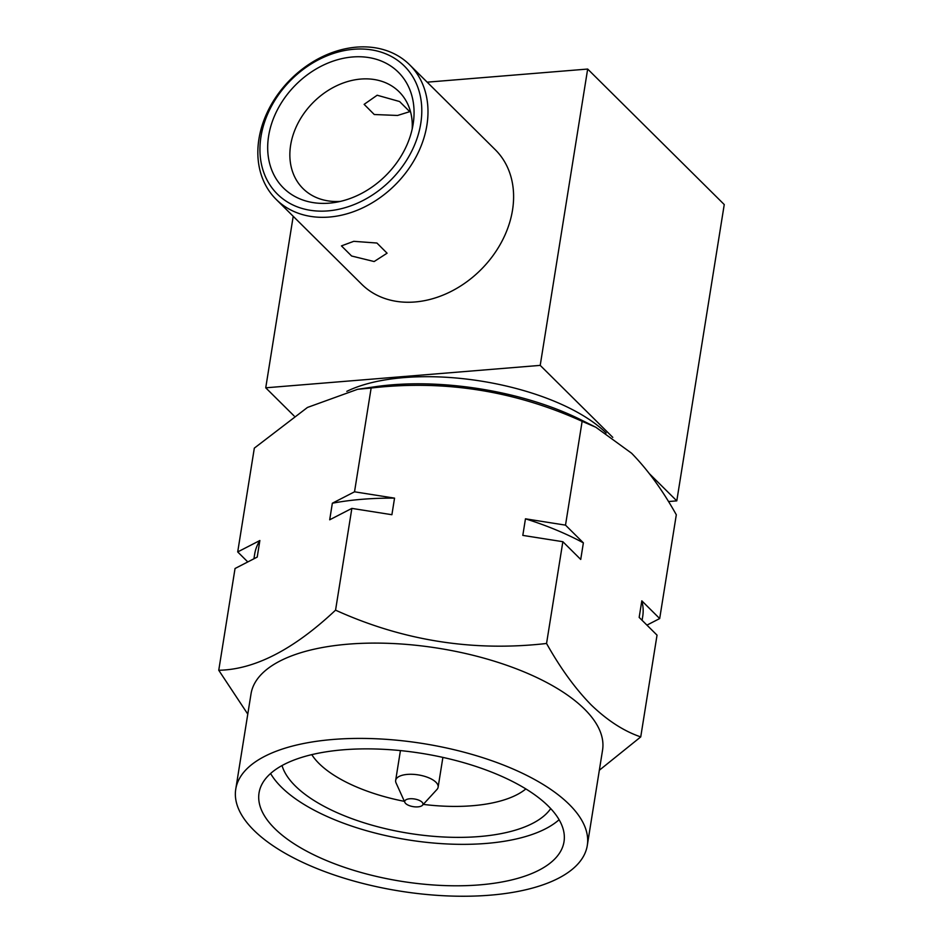 <?xml version="1.0" encoding="UTF-8"?>
<svg xmlns="http://www.w3.org/2000/svg" width="943" height="943" viewBox="0 0 943 943"><rect width="100%" height="100%" fill="white"/><g stroke="black" fill="none" stroke-linecap="round" stroke-linejoin="round"><path stroke-width="1.41" d="M346.812 391.357A152.577 63.994 9.1 0 1 403.993 377.601A152.577 63.994 9.1 0 1 606.16 433.002M260.987 136.605A90.163 70.666 134.8 0 1 353.814 49.26A90.163 70.666 134.8 0 1 420.755 123.545A90.163 70.666 134.8 0 1 327.928 210.89A90.163 70.666 134.8 0 1 260.987 136.605M258.936 138.963A94.783 74.285 134.8 0 1 321.539 57.099A94.783 74.285 134.8 0 1 409.663 64.808A94.783 74.285 134.8 0 1 426.896 125.23A94.783 74.285 134.8 0 1 364.293 207.095A94.783 74.285 134.8 0 1 276.158 199.386A94.783 74.285 134.8 0 1 258.936 138.963M276.158 199.386L361.782 284.314A94.783 74.285 -45.2 0 0 449.905 292.024A94.783 74.285 -45.2 0 0 512.509 210.171A94.783 74.285 -45.2 0 0 495.287 149.737L409.663 64.808M340.482 201.378A68.202 53.456 134.8 0 1 303.033 188.6A68.202 53.456 134.8 0 1 290.644 145.116A68.202 53.456 134.8 0 1 335.684 86.226A68.202 53.456 134.8 0 1 399.101 91.766A68.202 53.456 134.8 0 1 412.174 129.108M413.128 124.17A81.546 63.912 134.8 0 1 334.6 202.521A81.546 63.912 134.8 0 1 268.625 135.981A81.546 63.912 134.8 0 1 352.116 57.016A81.546 63.912 134.8 0 1 413.27 123.215A81.546 63.912 134.8 0 1 413.128 124.17M353.766 241.325L376.929 243.035L387.078 253.196L374.147 261.541L351.621 256.013L341.449 245.887L353.766 241.325M377.165 95.231L399.573 101.526L409.745 111.663L397.557 115.459L374.265 114.516L364.128 104.355L377.165 95.231M405.655 803.495A9.241 3.878 -170.9 0 0 414.413 806.807A9.241 3.878 -170.9 0 0 422.476 805.251A9.241 3.878 -170.9 0 0 422.04 802.151A9.241 3.878 -170.9 0 0 410.853 798.721A9.241 3.878 -170.9 0 0 404.877 802.434A9.241 3.878 -170.9 0 0 405.655 803.495M422.476 805.251L436.974 789.456A21.5 9.017 -170.9 0 0 438.118 787.205A21.5 9.017 -170.9 0 0 435.937 782.242A21.5 9.017 -170.9 0 0 412.716 774.321A21.5 9.017 -170.9 0 0 395.659 780.403A21.5 9.017 -170.9 0 0 396.048 782.902L404.877 802.434M559.105 819.715A154.428 64.772 9.1 0 1 423.101 841.958A154.428 64.772 9.1 0 1 281.332 787.063A154.428 64.772 9.1 0 1 270.582 773.496M274.696 828.508A154.428 64.772 9.1 0 1 259.042 792.91A154.428 64.772 9.1 0 1 381.561 749.213A154.428 64.772 9.1 0 1 548.343 806.147A154.428 64.772 9.1 0 1 564.008 841.757A154.428 64.772 9.1 0 1 441.489 885.453A154.428 64.772 9.1 0 1 274.696 828.508M550.712 808.587A138.704 58.183 9.1 0 1 431.776 836.17A138.704 58.183 9.1 0 1 295.265 785.932A138.704 58.183 9.1 0 1 282.028 765.551M311.779 754.636A115.588 48.482 -170.9 0 0 319.064 763.535A115.588 48.482 -170.9 0 0 404.394 801.361M569.242 804.438A178.003 74.662 9.1 0 1 587.289 845.482A178.003 74.662 9.1 0 1 446.063 895.85A178.003 74.662 9.1 0 1 253.808 830.217A178.003 74.662 9.1 0 1 235.75 789.173A178.003 74.662 9.1 0 1 376.988 738.805A178.003 74.662 9.1 0 1 569.242 804.438M235.75 789.173L251.027 693.859A178.003 74.662 9.1 0 1 392.253 643.491A178.003 74.662 9.1 0 1 584.507 709.124A178.003 74.662 9.1 0 1 602.553 750.156L587.289 845.482M599.347 770.231L640.733 736.907C623.971 731.214 607.481 720.582 591.273 704.999C575.383 688.803 560.472 668.304 546.551 643.48L562.853 541.706L522.811 535.388L525.463 518.815L565.505 525.133L582.137 421.332L595.905 427.285L631.598 453.241C647.664 469.697 662.575 490.195 676.308 514.772L659.687 618.561L646.933 625.126M247.797 561.945L237.707 551.926L254.327 448.125L307.465 407.447L357.633 389.294L374.866 386.771A173.936 72.953 9.1 0 1 580.817 419.753L595.905 427.285M357.633 389.294L371.141 388.021C444.401 379.652 514.737 390.756 582.137 421.332M565.505 525.133L583.375 542.862L580.723 559.447L562.853 541.706M640.733 736.907L657.035 635.146L639.165 617.406L641.818 600.832L659.687 618.561M546.551 643.48C473.292 651.837 402.956 640.733 335.555 610.156C293.615 649.586 254.669 669.613 218.752 670.261L247.773 714.11M218.752 670.261L235.043 568.499L257.215 557.089L259.867 540.516A196.498 82.418 -170.9 0 0 254.669 554.166L253.926 558.786M335.555 610.156L351.857 508.395L329.696 519.793L332.349 503.22L354.521 491.81L371.141 388.021M237.707 551.926L259.867 540.516M354.521 491.81L394.551 498.14L391.899 514.713L351.857 508.395M583.375 542.862A196.498 82.418 -170.9 0 0 525.463 518.815M642.089 620.317L642.725 616.321A196.498 82.418 -170.9 0 0 641.818 600.832M394.551 498.14A196.498 82.418 -170.9 0 0 332.349 503.22M423.277 804.391A115.588 48.482 -170.9 0 0 525.864 788.926M649.609 473.905L676.791 500.863L724.248 204.548L587.666 69.051L540.209 365.377L612.797 437.387M294.086 415.922L265.737 387.809L540.209 365.377M293.214 216.301L265.737 387.809M676.791 500.863L668.469 501.546M587.666 69.051L427.167 82.171M442.892 757.394L438.118 787.205M400.433 750.593L395.659 780.403"/></g></svg>
